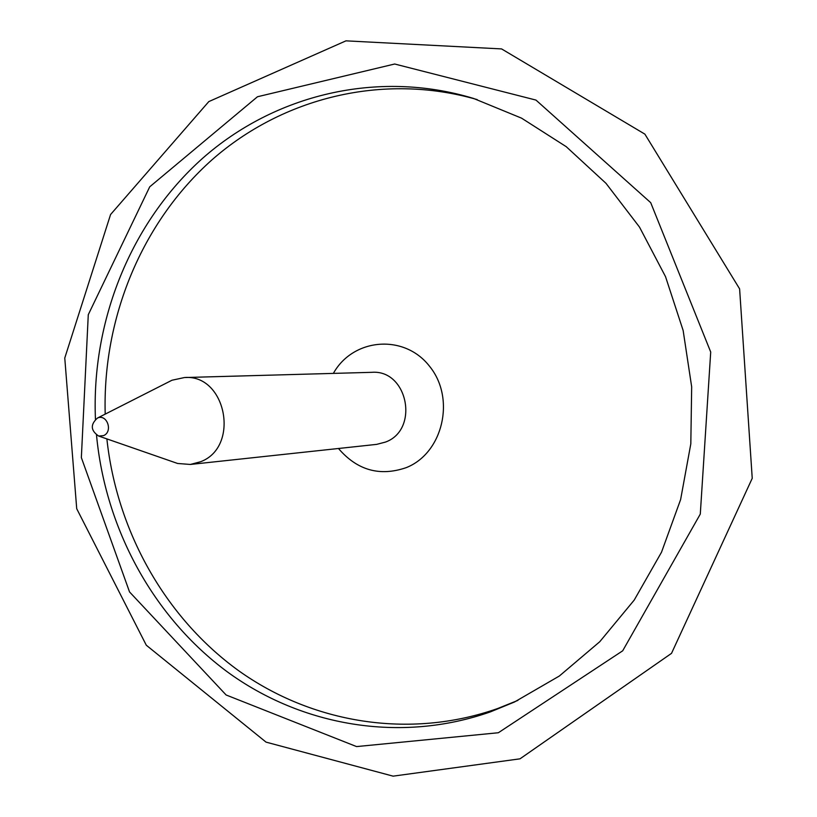 <?xml version="1.0" encoding="UTF-8"?>
<svg xmlns="http://www.w3.org/2000/svg" width="817" height="817" viewBox="0 0 817 817"><rect width="100%" height="100%" fill="white"/><g stroke="black" fill="none" stroke-linecap="round" stroke-linejoin="round"><path stroke-width="1.23" d="M338.463 448.492C357.233 470.326 379.813 476.709 406.223 467.641C442.947 453.2 455.815 398.584 429.66 366.425C404.364 333.561 353.036 337.983 333.377 373.389M172.54 461.707L177.626 463.474L190.351 464.454L376.647 444.377L385.481 442.079C419.693 429.711 407.744 369.345 371.776 372.327L184.468 377.536L171.989 380.232L167.189 382.662M190.351 464.454L200.594 461.738C240.31 446.981 226.217 373.972 184.468 377.536M103.524 435.635C113.328 431.723 107.037 413.565 97.448 418.059C90.217 424.574 90.626 430.559 98.663 436.043L103.524 435.635M106.874 438.892C116.749 530.642 164.768 617.101 238.207 670.4C311.818 723.116 409.235 739.651 497.594 708.553L517.917 700.383M477.23 99.603C382.969 72.376 282.519 97.744 211.92 159.887C141.535 222.581 102.493 318.262 105.199 414.127M96.518 435.104C105.311 528.517 153.198 617.07 227.351 671.88C301.698 726.109 400.657 743.45 490.445 711.862L514.434 702.028L559.359 676.006L599.749 641.733L634.217 600.076L661.515 552.2L680.622 499.555L690.814 443.835L691.672 386.85L683.145 330.507L665.528 276.667L639.497 227.085L605.989 183.325L566.232 146.682L521.583 118.169L473.564 98.449C377.434 69.251 274.359 94.792 202.361 158.518C130.557 222.806 91.361 321.244 95.446 419.274M498.35 732.747L622.687 650.812L700.292 514.087L710.708 352.025L650.71 202.667L535.972 100.082L394.682 64.012L257.478 96.753L149.725 186.817L88.277 314.708L81.353 457.602L129.546 591.947L226.115 694.981L356.569 746.585L498.35 732.747M98.663 436.043L177.626 463.474M97.448 418.059L171.989 380.232M520 758.83L671.523 653.345L752.232 478.313L739.61 288.871L644.889 134.141L501.587 48.918L345.959 40.85L208.795 101.604L110.571 214.534L64.768 358.03L76.716 508.715L146.294 645.216L266.036 742.122L393.11 776.15L520 758.83"/></g></svg>

